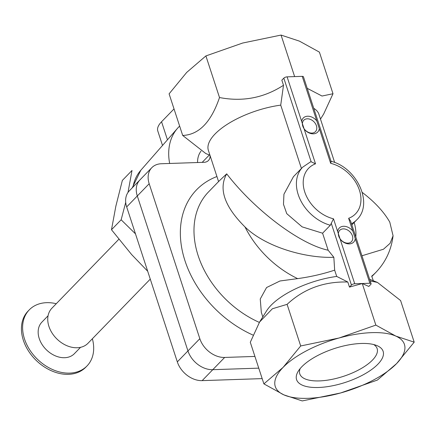 <?xml version="1.0" encoding="UTF-8"?>
<svg xmlns="http://www.w3.org/2000/svg" width="436" height="436" viewBox="0 0 436 436"><rect width="100%" height="100%" fill="white"/><g stroke="black" fill="none" stroke-linecap="round" stroke-linejoin="round"><path stroke-width="0.65" d="M263.894 383.876L250.291 342.265L259.611 321.997L272.386 308.759L287.101 304.35C303.761 288.823 323.997 281.378 347.803 282.01L349.465 287.095L351.449 285.051A2.518 0.981 -18.1 0 1 354.73 283.765L369.864 283.258A2.518 0.981 -18.1 0 1 371.074 283.694A2.518 0.981 -18.1 0 1 370.785 284.408L368.802 286.447L362.267 283.542L375.854 325.103L339.083 337.993L300.698 345.961L283.1 367.379L263.894 383.876L283.874 394.869L302.241 400.929L340.62 392.967L377.391 380.072L396.602 363.58L414.2 342.156L395.834 336.096L375.854 325.103M259.611 321.997L266.609 310.841A58.141 22.716 -18.1 0 1 336.712 276.429L347.803 282.01M370.18 280.964L377.44 282.419L400.597 300.546L414.2 342.156M304.181 129.116A10.061 7.439 -135.8 0 0 313.375 133.83A10.061 7.439 -135.8 0 0 319.315 128.609L316.808 120.936A10.061 7.439 -135.8 0 0 307.62 116.221A10.061 7.439 -135.8 0 0 301.674 121.442L315.522 163.822L311.162 161.794L310.454 161.914L302.639 167.211L293.444 176.684L283.945 194.216L283.482 204.293L286.752 213.656L302.132 226.867L322.586 233.211L328.145 250.215C300.017 244.307 254.64 210.147 226.709 173.844C218.343 188.772 224.442 206.479 245.005 226.965A88.05 65.073 44.2 0 0 297.641 278.626C310.574 276.849 322.918 274.021 334.657 270.146L333.845 257.295L328.145 250.215M319.315 128.609L330.657 163.315L331.153 161.543L303.445 76.78A2.518 0.981 -18.1 0 0 302.235 76.349L316.808 120.936M209.961 155.221L205.857 153.586L182.695 135.454C198.87 134.811 211.138 122.178 219.504 97.539C242.699 102.002 264.031 97.909 283.498 85.265L281.836 80.18L283.82 78.142A2.518 0.981 -18.1 0 1 287.101 76.856L302.235 76.349M322.586 233.211L330.319 225.249L333.502 218.812L337.649 231.505A10.061 7.439 -135.8 0 1 343.59 226.284A10.061 7.439 -135.8 0 1 352.779 230.998L355.291 238.672A10.061 7.439 -135.8 0 1 349.345 243.893A10.061 7.439 -135.8 0 1 340.156 239.179L354.73 283.765M337.649 231.505L340.156 239.179M371.074 283.694L350.566 220.943L348.631 218.305L352.779 230.998M301.423 168.465L280.724 105.131A58.141 22.716 -18.1 0 0 208.386 150.415L218.572 181.572M313.757 108.324A58.141 22.716 -18.1 0 1 318.918 114.287L334.679 162.514M355.781 236.906C356.228 232.775 355.7 227.963 354.196 222.458M219.019 181.109L226.709 173.844M336.712 276.429L334.657 270.146M297.641 278.626L279.977 280.986L266.576 287.531L260.248 298.998L261.333 312.394L262.804 316.907M373.336 280.779L371.69 276.146A88.05 65.073 44.2 0 0 376.088 272.146C385.658 262.047 391.321 249.926 393.07 235.789L390.089 243.321L383.462 249.234L361.945 255.774M307.217 88.323L322.019 96.034L333 93.735L323.681 114.003L320.493 119.093M283.498 85.265L280.724 105.131M362.256 192.423C374.737 201.961 383.909 211.858 389.779 222.115L393.07 235.789M333.845 257.295C305.854 258.401 265.835 247.212 245.005 226.965M287.101 304.35L300.698 345.961M349.465 287.095L362.267 283.542M333 93.735L319.403 52.124L299.423 41.131L281.057 35.071L242.672 43.033L205.901 55.928L186.695 72.42L169.097 93.844L182.695 135.454M294.632 76.6L281.057 35.071M219.504 97.539L205.901 55.928M395.834 336.096A67.929 26.542 -18.1 0 1 396.602 363.58A67.929 26.542 -18.1 0 1 340.62 392.967A67.929 26.542 -18.1 0 1 283.874 394.869A67.929 26.542 -18.1 0 1 283.1 367.379A67.929 26.542 -18.1 0 1 339.083 337.993A67.929 26.542 -18.1 0 1 395.834 336.096M377.892 364.207A45.529 17.789 -18.1 0 1 322.4 387.25A45.529 17.789 -18.1 0 1 298.322 371.112A45.529 17.789 -18.1 0 1 301.816 366.752A45.529 17.789 -18.1 0 1 376.688 345.497A45.529 17.789 -18.1 0 1 377.892 364.207M300.164 368.584A40.69 15.898 161.9 0 0 299.728 373.685A40.69 15.898 161.9 0 0 343.405 376.355A40.69 15.898 161.9 0 0 377.075 348.402A40.69 15.898 161.9 0 0 373.712 344.549M352.724 238.912A8.159 6.028 -135.8 0 1 351.427 241.691A8.159 6.028 -135.8 0 1 341.377 240.334A8.159 6.028 -135.8 0 1 339.72 230.328A8.159 6.028 -135.8 0 1 343.241 228.873A8.159 6.028 -135.8 0 1 352.724 238.912M304.486 129.263A8.159 6.028 -135.8 0 1 303.75 120.265A8.159 6.028 -135.8 0 1 307.266 118.81A8.159 6.028 -135.8 0 1 315.381 123.557A8.159 6.028 -135.8 0 1 315.451 131.628A8.159 6.028 -135.8 0 1 304.486 129.263M210.076 155.587A10.061 7.439 -135.8 0 1 208.43 160.513A10.061 7.439 -135.8 0 1 204.086 162.306L161.347 163.74A22.138 16.361 -135.8 0 0 151.793 167.691L139.912 179.932A22.138 16.361 -135.8 0 0 137.296 195.971A22.138 16.361 -135.8 0 1 139.912 179.932L129.285 190.875A22.138 16.361 -135.8 0 0 126.674 206.915L137.296 195.971L187.949 350.936L137.296 195.971L149.183 183.73A22.138 16.361 -135.8 0 1 151.793 167.691M254.924 356.43L224.66 357.444A22.138 16.361 -135.8 0 1 199.83 338.696L149.183 183.73M258.75 368.148L212.779 369.684A22.138 16.361 -135.8 0 1 187.949 350.936A22.138 16.361 -135.8 0 0 212.779 369.684L258.75 368.148M197.579 162.524A27.675 20.448 -135.8 0 1 201.023 151.129M127.999 192.445L132.01 170.471L122.358 180.411L115.851 206.184L111.491 229.734L131.677 254.608L147.706 271.257M150.273 279.116L88.001 343.257A25.157 18.59 -135.8 0 1 66.713 345.623A25.157 18.59 -135.8 0 1 48.936 326.439A25.157 18.59 -135.8 0 1 51.9 308.214L118.815 239.282M80.551 347.323L74.393 353.667A22.645 16.732 -135.8 0 1 55.23 355.798A22.645 16.732 -135.8 0 1 39.229 338.532A22.645 16.732 -135.8 0 1 41.9 322.128L48.064 315.778M92.372 338.761A40.254 29.746 -135.8 0 1 87.026 365.935A40.254 29.746 -135.8 0 1 52.969 369.717A40.254 29.746 -135.8 0 1 24.514 339.023A40.254 29.746 -135.8 0 1 29.267 309.86A40.254 29.746 -135.8 0 1 56.271 303.712M87.026 365.935L85.848 367.15A40.254 29.746 -135.8 0 1 51.786 370.932A40.254 29.746 -135.8 0 1 23.337 340.238A40.254 29.746 -135.8 0 1 28.084 311.075L29.267 309.86M135.471 233.838L121.143 219.788L125.71 202.391M121.143 219.788L111.491 229.734M162.519 145.46L157.794 131.002A32.705 12.78 -18.1 0 1 161.554 121.758L174.024 108.913M262.178 378.617L202.151 380.628A22.138 16.361 -135.8 0 1 177.321 361.88L126.674 206.915M179.637 126.102A60.381 44.619 44.2 0 0 177.528 128.298A60.381 44.619 44.2 0 0 169.664 163.462M287.101 76.856L301.674 121.442M283.82 78.142L311.162 161.794M333.502 218.812A32.705 24.171 -135.8 0 1 304.753 191.976A32.705 24.171 -135.8 0 1 315.522 163.822M330.657 163.315A32.705 24.171 -135.8 0 1 359.406 190.15A32.705 24.171 -135.8 0 1 348.631 218.305M331.3 223.412L351.449 285.051M355.291 238.672L369.864 283.258M219.025 181.109L208.528 191.916A88.05 65.073 44.2 0 0 259.36 322.411M216.926 176.536A98.116 72.507 44.2 0 0 182.57 252.046A98.116 72.507 44.2 0 0 253.033 335.093M330.771 161.195C356.604 167.348 373.963 203.508 356.795 219.782A37.736 27.888 -135.8 0 1 351.476 223.744M330.319 225.249A37.736 27.888 -135.8 0 1 300.213 199.584A37.736 27.888 -135.8 0 1 302.639 167.211M209.356 154.982L202.184 162.372M224.66 357.444L202.151 380.628M199.83 338.696L177.321 361.88M167.457 139.814L161.554 121.758M177.528 128.298L140.774 170.312A57.487 42.483 44.2 0 0 132.98 187.066M369.641 279.307L377.44 282.414M371.919 276.44L376.088 272.146M356.795 219.782L351.847 224.878M140.774 170.312L132.233 187.84"/></g></svg>
